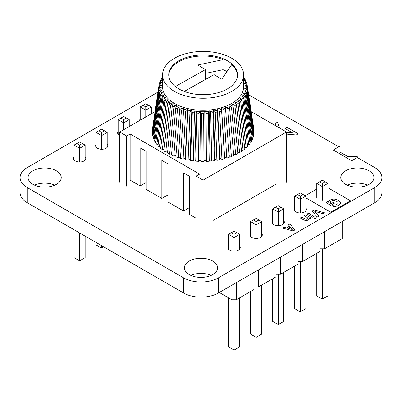 <?xml version="1.0" encoding="UTF-8"?>
<svg xmlns="http://www.w3.org/2000/svg" width="402" height="402" viewBox="0 0 402 402"><rect width="100%" height="100%" fill="white"/><g stroke="black" fill="none" stroke-linecap="round" stroke-linejoin="round"><path stroke-width="0.6" d="M145.76 116.977L145.76 110.128L151.323 106.917L151.323 113.766M151.323 106.917L148.539 105.314L145.76 106.917L145.76 110.128L140.203 106.917L140.203 120.188M123.7 129.715L123.7 122.866L129.258 119.655L129.258 126.504M129.258 119.655L126.479 118.052L123.7 119.655L123.7 122.866L118.143 119.655L118.143 134.389M79.581 162.011L79.581 148.338L85.139 145.127L85.139 160.076M85.139 145.127L82.36 143.524L79.581 145.127L79.581 148.338L74.023 145.127L74.023 159.865M101.641 149.278L101.641 135.6L96.083 132.394L96.083 147.127M96.083 132.394L98.862 130.786L101.641 132.394L101.641 135.6L107.198 132.394L107.198 147.343M85.139 236.14L85.139 257.652L79.581 260.863L74.023 257.652L74.023 229.723M79.581 232.929L79.581 260.863M96.083 242.456L96.083 244.918L101.641 248.124L103.771 246.898M101.641 245.667L101.641 248.124M148.539 105.314L145.76 103.711L140.203 106.917M145.76 106.917L142.981 105.314M126.479 118.052L123.7 116.444L118.143 119.655M123.7 119.655L120.922 118.052M82.36 143.524L79.581 141.921L74.023 145.127M79.581 145.127L76.802 143.524M98.862 130.786L101.641 129.183L107.198 132.394M101.641 132.394L104.419 130.786M342.187 221.517L342.187 238.617L324.54 248.808L320.128 248.808M324.54 231.708L324.54 248.808M320.128 234.255L320.128 251.356L302.48 261.541L298.068 261.541M298.068 246.989L298.068 264.089L280.42 274.28L276.008 274.28M276.008 259.727L276.008 276.827L258.355 287.018L253.943 287.018M253.943 272.466L253.943 289.566L236.296 299.751L231.884 299.751L219.281 292.475M302.48 244.446L302.48 261.541M280.42 257.179L280.42 274.28M258.355 269.918L258.355 287.018M236.296 282.651L236.296 299.751M231.884 285.199L231.884 299.751M322.334 200.221L322.334 186.598L316.776 183.387L316.776 198.186M327.891 183.387L325.112 181.784L322.334 183.387L322.334 186.598L327.891 183.387L327.891 198.186M300.274 212.959L300.274 199.332L305.832 196.126L305.832 210.919M305.832 196.126L303.053 194.518L300.274 196.126L300.274 199.332L294.716 196.126L294.716 210.919M278.214 225.693L278.214 212.07L283.772 208.859L283.772 223.658M283.772 208.859L280.993 207.256L278.214 208.859L278.214 212.07L272.651 208.859L272.651 223.658M234.09 251.17L234.09 237.542L239.647 234.336L239.647 249.129M239.647 234.336L236.868 232.728L234.09 234.336L234.09 237.542L228.532 234.336L228.532 249.129M256.149 238.431L256.149 224.808L250.592 221.597L250.592 236.396M250.592 221.597L253.371 219.994L256.149 221.597L256.149 224.808L261.712 221.597L261.712 236.396M316.776 253.29L316.776 295.912L322.334 299.123L327.891 295.912L327.891 246.873M322.334 248.808L322.334 299.123M305.832 259.607L305.832 308.651L300.274 311.857L294.716 308.651L294.716 266.029M300.274 261.541L300.274 311.857M283.772 272.345L283.772 321.384L278.214 324.595L272.651 321.384L272.651 278.762M278.214 274.28L278.214 324.595M239.647 297.817L239.647 346.861L234.09 350.067L228.532 346.861L228.532 297.817M234.09 299.751L234.09 350.067M250.592 291.5L250.592 334.122L256.149 337.333L261.712 334.122L261.712 285.078M256.149 287.018L256.149 337.333M316.776 183.387L322.334 180.181L325.112 181.784M322.334 183.387L319.555 181.784M303.053 194.518L300.274 192.915L294.716 196.126M300.274 196.126L297.495 194.518M280.993 207.256L278.214 205.653L272.651 208.859M278.214 208.859L275.43 207.256M236.868 232.728L234.09 231.125L228.532 234.336M234.09 234.336L231.311 232.728M253.371 219.994L256.149 218.386L261.712 221.597M256.149 221.597L258.928 219.994M146.222 182.402L140.142 185.91L140.142 147.8L146.222 151.313L146.222 189.422L161.855 198.447L167.935 194.935M196.161 226.276L196.161 176.131L199.638 174.126L130.153 134.012L130.153 180.146L140.142 185.91M213.532 220.261L276.068 184.156M189.649 207.472L183.568 210.985L183.568 172.875L189.649 176.383L189.649 214.492L196.161 218.256M161.855 198.447L161.855 160.338L167.935 163.845L167.935 201.955L183.568 210.985M126.68 186.161L126.68 136.017L119.731 132.007L119.731 182.151M196.161 176.131L203.11 180.141L203.11 230.286M203.11 180.141L286.49 132.007L286.49 182.151M286.49 132.007L251.2 111.635M155.021 111.63L119.731 132.007M130.153 134.012L126.68 136.017M226.964 71.571A34.391 19.854 0 0 0 223.045 69.692L223.045 59.662A34.391 19.854 0 0 0 187.729 58.084A34.391 19.854 0 0 0 168.729 75.34M227.728 60.973A34.391 19.854 0 0 0 190.146 56.451A34.391 19.854 0 0 0 168.719 74.842A34.391 19.854 0 0 0 178.493 88.706A34.391 19.854 0 0 0 216.075 93.234A34.391 19.854 0 0 0 237.502 74.842A34.391 19.854 0 0 0 227.728 60.973M174.096 91.184A40.532 23.401 0 0 0 218.392 96.515A40.532 23.401 0 0 0 243.642 74.842A40.532 23.401 0 0 0 232.125 58.501A40.532 23.401 0 0 0 187.829 53.164A40.532 23.401 0 0 0 162.579 74.842A40.532 23.401 0 0 0 174.096 91.184M162.579 74.842L162.579 86.877A40.532 23.401 0 0 0 174.096 103.219A40.532 23.401 0 0 0 218.392 108.55A40.532 23.401 0 0 0 243.642 86.877L243.642 74.842M175.97 155.378L173.81 156.087A50.974 29.431 0 0 1 171.498 155.092L175.754 107.887L176.453 105.409L175.051 105.761L173.865 106.982A44.32 25.587 180 0 1 172.257 106.128L173.242 103.701L171.785 103.967L170.543 105.113A44.32 25.587 180 0 1 169.101 104.163L170.358 101.806L168.86 101.982L167.579 103.048A44.32 25.587 180 0 1 166.317 102.023L167.835 99.746L166.312 99.832L165.006 100.822A44.32 25.587 180 0 1 163.936 99.721L164.78 98.254L165.699 97.55L164.172 97.54L162.85 98.45A44.32 25.587 180 0 1 161.986 97.294L162.931 95.877L163.971 95.234L162.453 95.133L161.132 95.962A44.32 25.587 180 0 1 160.483 94.756L161.519 93.405L162.674 92.822L161.182 92.636L159.875 93.385A44.32 25.587 180 0 1 159.448 92.148L160.564 90.857L161.815 90.349L160.368 90.073L159.097 90.746A44.32 25.587 180 0 1 158.89 89.49L160.076 88.269L161.413 87.842L160.021 87.475L158.795 88.073A44.32 25.587 180 0 1 158.82 86.812L160.061 85.661L161.468 85.319L160.152 84.872L158.981 85.395L159.252 84.068L160.519 83.073L161.976 82.812L160.75 82.289L159.649 82.747L160.187 81.31M229.185 155.74L231.376 156.499L227.818 108.997L226.713 107.696L225.406 107.244L229.296 157.252A50.974 29.431 0 0 1 226.783 158.066L224.602 157.122L224.582 158.695A50.974 29.431 0 0 1 221.939 159.353L219.939 158.277L219.633 159.845A50.974 29.431 0 0 1 216.884 160.343L215.09 159.152L214.502 160.689A50.974 29.431 0 0 1 211.678 161.016L210.11 159.725L209.246 161.222A50.974 29.431 0 0 1 206.377 161.373L205.05 159.996L203.925 161.433A50.974 29.431 0 0 1 201.04 161.413L199.975 159.961L198.593 161.318A50.974 29.431 0 0 1 195.729 161.127L194.93 159.619L193.307 160.885A50.974 29.431 0 0 1 190.498 160.519L189.975 158.971L188.131 160.137A50.974 29.431 0 0 1 185.402 159.604L185.166 158.031L183.121 159.076A50.974 29.431 0 0 1 180.503 158.383L180.553 156.805L178.332 157.725A50.974 29.431 0 0 1 175.855 156.875L179.955 106.917L178.624 107.354L177.503 108.64A44.32 25.587 180 0 1 175.754 107.887M180.503 158.383L183.709 108.208L182.468 108.721L181.428 110.073A44.32 25.587 180 0 1 179.548 109.429M185.402 159.604L187.865 111.781L187.679 109.259L186.533 109.846L185.583 111.259A44.32 25.587 180 0 1 183.598 110.731M190.498 160.519L192.302 112.57L191.814 110.068L190.784 110.721L189.935 112.188A44.32 25.587 180 0 1 187.865 111.781M195.729 161.127L196.854 113.088L196.075 110.625L195.166 111.334L194.432 112.846A44.32 25.587 180 0 1 192.302 112.57M201.04 161.413L201.472 113.324L200.412 110.917L199.638 111.681L199.02 113.233A44.32 25.587 180 0 1 196.854 113.088M206.377 161.373L206.11 113.284L205.522 111.721L204.779 110.947L203.658 113.344A44.32 25.587 180 0 1 201.472 113.324M211.678 161.016L210.718 112.962L210.005 111.439L209.13 110.716L208.286 113.168A44.32 25.587 180 0 1 206.11 113.284M216.884 160.343L215.241 112.369L214.417 110.887L213.412 110.223L212.859 112.716A44.32 25.587 180 0 1 210.718 112.962M221.939 159.353L219.628 111.5L218.703 110.073L217.582 109.475L217.326 111.992A44.32 25.587 180 0 1 215.241 112.369M226.783 158.066L223.839 110.374L222.819 109.007L221.597 108.475L221.633 111.002A44.32 25.587 180 0 1 219.628 111.5M233.602 154.107L235.652 154.654L231.527 107.389L230.356 106.158L228.969 105.786L229.602 108.269A44.32 25.587 180 0 1 227.818 108.997M237.682 152.192L239.577 152.569L234.929 105.57L233.698 104.409L232.25 104.118L233.17 106.56A44.32 25.587 180 0 1 231.527 107.389M241.386 150.026L243.099 150.258L237.979 103.55L236.703 102.465L235.215 102.269L236.411 104.641A44.32 25.587 180 0 1 234.929 105.57M244.667 147.635L246.185 147.74L240.647 101.359L239.341 100.354L237.828 100.244L239.285 102.54A44.32 25.587 180 0 1 237.979 103.55M247.491 145.042L248.798 145.057L242.903 99.023L241.582 98.093L240.054 98.078L240.944 98.797L241.763 100.274A44.32 25.587 180 0 1 240.647 101.359M249.833 142.283L250.908 142.228L244.728 96.555L243.406 95.711L241.883 95.787L242.893 96.445L243.818 97.877A44.32 25.587 180 0 1 242.903 99.023M251.657 139.383L252.501 139.288L246.089 93.998L244.783 93.229L243.285 93.4L244.411 93.993L245.426 95.364A44.32 25.587 180 0 1 244.728 96.555M252.943 136.373L253.546 136.268L246.984 91.37L245.702 90.681L244.245 90.937L245.471 91.46L246.572 92.767A44.32 25.587 180 0 1 246.089 93.998M253.687 133.288L254.044 133.198L247.401 88.701L246.16 88.088L244.753 88.435L246.069 88.877L247.24 90.118A44.32 25.587 180 0 1 246.984 91.37M253.868 130.153L247.33 86.023L246.145 85.485L244.808 85.912L246.2 86.274L247.426 87.44A44.32 25.587 180 0 1 247.401 88.701M243.642 80.938L245.039 81.119L246.295 81.953L246.773 83.365L245.657 82.892L244.406 83.4L245.853 83.681L247.119 84.727L247.265 85.536A44.32 25.587 180 0 1 247.33 86.023M244.984 79.264L245.738 80.752L244.702 80.35L243.642 80.877M243.642 78.611L245.089 79.551M162.579 80.164L161.81 79.757L160.795 80.149L161.614 78.646M160.132 81.516L161.438 80.521L162.579 80.395M172.257 106.128L167.493 153.056A50.974 29.431 0 0 0 169.609 154.187L171.629 153.68M169.101 104.163L163.875 150.795A50.974 29.431 0 0 0 165.78 152.041L167.629 151.705M166.317 102.023L160.689 148.323A50.974 29.431 0 0 0 162.353 149.68L164.026 149.484M163.936 99.721L157.971 145.675A50.974 29.431 0 0 0 159.378 147.122L160.845 147.042M161.986 97.294L155.74 142.876A50.974 29.431 0 0 0 156.88 144.403L158.132 144.408M160.483 94.756L154.031 139.956A50.974 29.431 0 0 0 154.891 141.544L155.916 141.61M159.448 92.148L152.86 136.951A50.974 29.431 0 0 0 153.428 138.584L154.212 138.685M158.89 89.49L152.242 133.891A50.974 29.431 0 0 0 152.509 135.549L153.051 135.655M158.82 86.812L152.177 130.811A50.974 29.431 0 0 0 152.142 132.474L152.443 132.554M158.981 85.395L152.388 129.414M253.979 130.117A50.974 29.431 0 0 0 253.893 129.449L247.265 85.536A44.32 25.587 180 0 0 247.124 84.767M254.044 133.198A50.974 29.431 0 0 0 254.079 131.534L247.426 87.44M253.546 136.268A50.974 29.431 0 0 0 253.883 134.615L247.24 90.118M252.501 139.288A50.974 29.431 0 0 0 253.134 137.665L246.572 92.767M250.908 142.228A50.974 29.431 0 0 0 251.833 140.655L245.426 95.364M248.798 145.057A50.974 29.431 0 0 0 250.004 143.544L243.818 97.877M246.185 147.74A50.974 29.431 0 0 0 247.657 146.313L241.763 100.274M243.099 150.258A50.974 29.431 0 0 0 244.823 148.921L239.285 102.54M239.577 152.569A50.974 29.431 0 0 0 241.532 151.348L236.411 104.641M235.652 154.654A50.974 29.431 0 0 0 237.818 153.559L233.17 106.56M231.376 156.499A50.974 29.431 0 0 0 233.728 155.534L229.602 108.269M169.609 154.187L173.865 106.982M178.332 157.725L181.428 110.073M183.121 159.076L185.583 111.259M188.131 160.137L189.935 112.188M193.307 160.885L194.432 112.846M198.593 161.318L199.02 113.233M203.925 161.433L203.658 113.344M209.246 161.222L208.286 113.168M214.502 160.689L212.859 112.716M219.633 159.845L217.326 111.992M224.582 158.695L221.633 111.002M246.913 84.299L246.773 83.365M245.838 81.41L245.738 80.752M243.29 77.872L244.235 78.219L243.642 77.254M244.31 78.737L244.235 78.219M162.333 78.129L162.524 77.325M162.82 78.043L161.493 78.953M160.705 80.767L160.795 80.149M159.524 83.591L159.649 82.747M152.142 132.474L158.795 88.073M152.509 135.549L159.097 90.746M153.428 138.584L159.875 93.385M154.891 141.544L161.132 95.962M156.88 144.403L162.85 98.45M159.378 147.122L165.006 100.822M162.353 149.68L167.579 103.048M165.78 152.041L170.543 105.113M184.227 91.435L214.035 74.641L221.758 79.209L231.622 64.737A34.391 19.854 0 0 1 237.492 75.34M173.81 156.087L177.503 108.64M223.045 59.662L197.739 64.998L205.457 69.566L175.322 86.541M205.457 79.475L205.457 69.566M205.457 73.4L223.045 69.692M224.602 157.122L221.597 108.475M219.939 158.277L217.582 109.475M215.09 159.152L213.412 110.223M210.11 159.725L209.13 110.716M205.05 159.996L204.779 110.947M199.975 159.961L200.412 110.917M194.93 159.619L196.075 110.625M189.975 158.971L191.814 110.068M185.166 158.031L187.679 109.259M180.553 156.805L183.709 108.208M275.888 125.886L275.053 123.59L277.46 122.203L279.496 127.967M286.49 132.399L292.736 132.977L284.902 128.434L286.887 127.283L298.219 133.831L296.214 134.987L286.49 134.117M357.333 156.76L357.966 157.127L352.338 160.398L351.162 160.458L333.399 150.041L339.313 146.358L339.966 146.735L339.966 152.051L348.122 156.76L357.333 156.76M327.891 187.749L350.519 200.814L330.735 212.236L305.832 197.859M305.208 195.764L316.776 189.091M336.946 206.06L339.167 204.955A5.914 3.412 0 0 0 340.263 203.708L340.404 203.266A5.387 3.11 0 0 0 340.162 201.945L338.368 200.312L335.585 199.281A5.266 3.04 0 0 0 332.66 199.216L330.861 199.704L329.047 200.839A3.553 2.05 0 0 0 328.6 201.925L328.675 202.301L327.469 201.754L325.957 202.628L330.66 205.347L334.404 203.181L333.173 202.472L331.082 203.678L330.6 203.251L330.258 202.06L331.841 200.789A3.231 1.864 180 0 1 333.565 200.427L336.042 200.945L337.956 202.357A3.246 1.874 180 0 1 338.092 203.457L335.956 204.93A2.377 1.372 180 0 1 334.394 205.025L333.881 204.914L332.047 205.97L332.861 206.216A4.558 2.628 0 0 0 336.142 206.266L336.946 206.06M314.133 209.99L324.58 212.804L323.002 213.713L314.731 211.382L318.751 216.17L317.188 217.07L312.319 211.04L314.133 209.99M308.605 213.181L314.118 216.361L312.635 217.216L307.128 214.035L308.605 213.181M308.857 218.366A2.744 1.583 180 0 1 308.711 219.487L307.565 220.256A2.663 1.538 180 0 1 306.113 220.557L304.028 220.11L300.284 217.984L301.756 217.135L305.686 219.251A1.312 0.759 0 0 0 306.882 219.206L307.294 219.015A1.739 1.005 0 0 0 307.826 218.271L307.113 217.437L304.173 215.738L305.651 214.889L311.158 218.07L309.862 218.819L308.857 218.366M289.968 223.939L294.832 229.979L293.158 230.944L282.707 228.135L284.269 227.23L286.616 227.884L289.556 226.185L288.425 224.834L289.968 223.939M290.309 227.085L288.169 228.321L292.314 229.482L290.309 227.085M316.168 217.854L315.51 218.326A1.216 0.703 180 0 1 314.59 218.422L314.309 218.356A1.226 0.709 180 0 1 313.741 217.929L314.133 217.231A1.337 0.774 180 0 1 315.027 216.99L315.62 217.07A1.241 0.714 180 0 1 316.193 217.497L316.168 217.854M357.298 157.514L374.704 167.544A24.567 14.181 180 0 1 381.9 177.573A24.567 14.181 180 0 1 374.704 187.598L218.371 277.857A24.567 14.181 180 0 1 183.629 277.857L27.296 187.598A24.567 14.181 180 0 1 20.1 177.573A24.567 14.181 180 0 1 27.296 167.544L157.966 92.098M381.9 177.573L381.9 192.714A24.567 14.181 180 0 1 374.704 202.744L218.371 293.003A24.567 14.181 180 0 1 183.629 293.003L27.296 202.744A24.567 14.181 180 0 1 20.1 192.714L20.1 177.573M34.517 185.146A16.582 9.573 180 0 1 54.813 185.146M347.187 185.146A16.582 9.573 180 0 1 367.483 185.146M190.855 275.4A16.582 9.573 180 0 1 211.145 275.4M339.966 147.484L339.966 152.051M248.657 94.771L338.66 146.735M139.72 120.469A6.141 3.548 180 0 1 139.705 120.258A6.141 3.548 180 0 1 140.203 118.861M119.731 135.655A6.141 3.548 180 0 1 117.645 132.992A6.141 3.548 180 0 1 118.143 131.6M107.198 144.122A6.141 3.548 180 0 1 107.867 145.73A6.141 3.548 180 0 1 101.726 149.278A6.141 3.548 180 0 1 95.586 145.73A6.141 3.548 180 0 1 96.083 144.333M85.139 156.855A6.141 3.548 180 0 1 85.807 158.468A6.141 3.548 180 0 1 79.666 162.011A6.141 3.548 180 0 1 73.526 158.468A6.141 3.548 180 0 1 74.023 157.071M32.939 170.805A16.582 9.573 180 0 1 51.009 168.729A16.582 9.573 180 0 1 61.25 177.573A16.582 9.573 180 0 1 44.667 187.146A16.582 9.573 180 0 1 28.085 177.573A16.582 9.573 180 0 1 32.939 170.805M345.609 170.805A16.582 9.573 180 0 1 363.679 168.729A16.582 9.573 180 0 1 373.915 177.573A16.582 9.573 180 0 1 357.333 187.146A16.582 9.573 180 0 1 340.75 177.573A16.582 9.573 180 0 1 345.609 170.805M305.832 207.904A6.141 3.548 180 0 1 306.414 209.412A6.141 3.548 180 0 1 300.274 212.959A6.141 3.548 180 0 1 294.133 209.412A6.141 3.548 180 0 1 294.716 207.904M283.772 220.643A6.141 3.548 180 0 1 284.355 222.15A6.141 3.548 180 0 1 278.214 225.693A6.141 3.548 180 0 1 272.069 222.15A6.141 3.548 180 0 1 272.651 220.643M261.712 233.376A6.141 3.548 180 0 1 262.295 234.889A6.141 3.548 180 0 1 256.149 238.431A6.141 3.548 180 0 1 250.009 234.889A6.141 3.548 180 0 1 250.592 233.381M239.647 246.114A6.141 3.548 180 0 1 240.23 247.622A6.141 3.548 180 0 1 234.09 251.17A6.141 3.548 180 0 1 227.949 247.622A6.141 3.548 180 0 1 228.532 246.114M189.277 261.059A16.582 9.573 180 0 1 207.347 258.988A16.582 9.573 180 0 1 217.582 267.832A16.582 9.573 180 0 1 201 277.405A16.582 9.573 180 0 1 184.417 267.832A16.582 9.573 180 0 1 189.277 261.059M172.744 104.535A43.099 24.884 0 0 0 175.051 105.761M176.106 106.269A43.099 24.884 0 0 0 178.624 107.354M179.769 107.791A43.099 24.884 0 0 0 182.468 108.721M183.684 109.088A43.099 24.884 0 0 0 186.533 109.846M187.809 110.138A43.099 24.884 0 0 0 190.784 110.721M192.106 110.937A43.099 24.884 0 0 0 195.166 111.334M196.523 111.465A43.099 24.884 0 0 0 199.638 111.681M201.01 111.731A43.099 24.884 0 0 0 204.151 111.751M205.522 111.721A43.099 24.884 0 0 0 208.648 111.555M210.005 111.439A43.099 24.884 0 0 0 213.085 111.083M214.417 110.887A43.099 24.884 0 0 0 217.412 110.349M218.703 110.073A43.099 24.884 0 0 0 221.582 109.359M222.819 109.007A43.099 24.884 0 0 0 225.552 108.118M226.713 107.696A43.099 24.884 0 0 0 229.276 106.651M230.356 106.158A43.099 24.884 0 0 0 232.713 104.962M233.698 104.409A43.099 24.884 0 0 0 235.828 103.078M236.703 102.465A43.099 24.884 0 0 0 238.582 101.013M239.341 100.354A43.099 24.884 0 0 0 240.944 98.797M241.582 98.093A43.099 24.884 0 0 0 242.893 96.445M243.406 95.711A43.099 24.884 0 0 0 244.411 93.993M244.783 93.229A43.099 24.884 0 0 0 245.471 91.46M245.702 90.681A43.099 24.884 0 0 0 246.069 88.877M246.16 88.088A43.099 24.884 0 0 0 246.2 86.274M246.145 85.485A43.099 24.884 0 0 0 245.853 83.681M245.657 82.892A43.099 24.884 0 0 0 245.039 81.119M244.702 80.35A43.099 24.884 0 0 0 243.768 78.616M162.579 78.415A43.099 24.884 0 0 0 161.81 79.757M161.438 80.521A43.099 24.884 0 0 0 160.75 82.289M160.519 83.073A43.099 24.884 0 0 0 160.152 84.872M160.061 85.661A43.099 24.884 0 0 0 160.021 87.475M160.076 88.269A43.099 24.884 0 0 0 160.368 90.073M160.564 90.857A43.099 24.884 0 0 0 161.182 92.636M161.519 93.405A43.099 24.884 0 0 0 162.453 95.133M162.931 95.877A43.099 24.884 0 0 0 164.172 97.54M164.78 98.254A43.099 24.884 0 0 0 166.312 99.832M167.051 100.505A43.099 24.884 0 0 0 168.86 101.982M169.714 102.605A43.099 24.884 0 0 0 171.785 103.967M225.743 109.756A44.32 25.587 180 0 1 223.839 110.374M158.981 85.38A44.32 25.587 180 0 1 159.237 84.144M218.371 293.003L218.371 277.857M183.629 293.003L183.629 277.857M374.704 202.744L374.704 187.598M27.296 202.744L27.296 187.598"/></g></svg>
